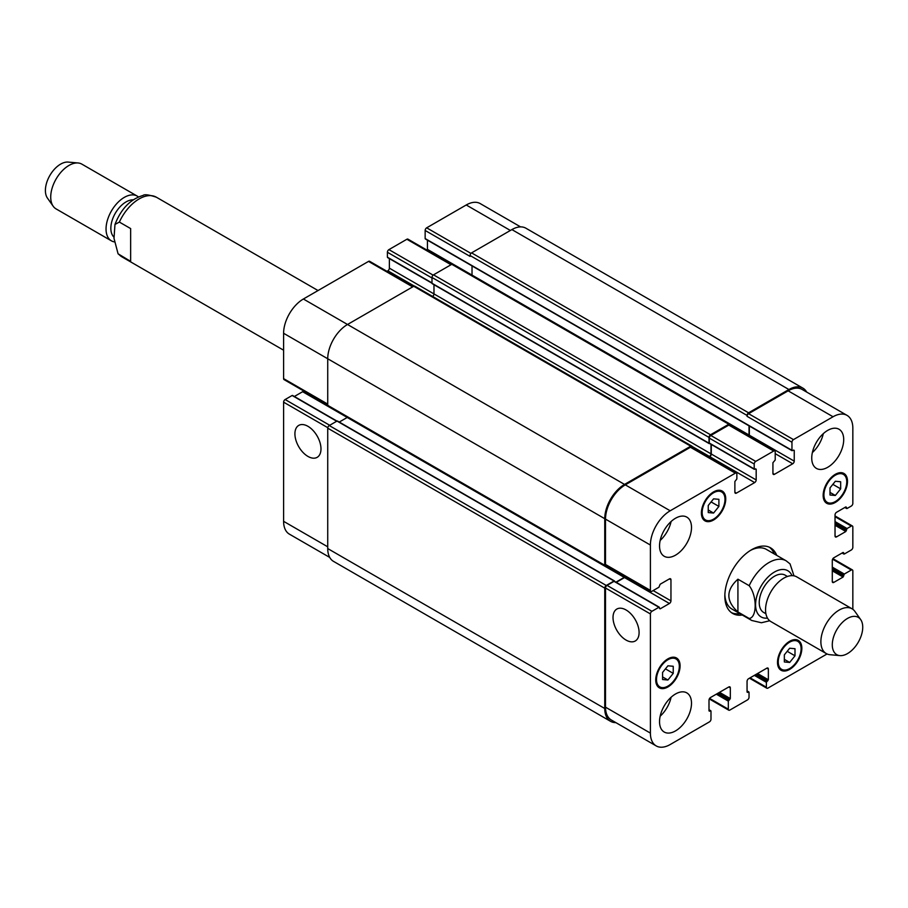 <?xml version="1.0" encoding="UTF-8"?>
<svg xmlns="http://www.w3.org/2000/svg" width="908" height="908" viewBox="0 0 908 908"><rect width="100%" height="100%" fill="white"/><g stroke="black" fill="none" stroke-linecap="round" stroke-linejoin="round"><path stroke-width="1.36" d="M130.638 261.356L118.074 253.797L113.999 238.316L114.975 224.435L119.368 222.074L130.638 228.578L130.638 261.356M113.977 237.136A21.52 12.428 -60 0 1 110.844 228.271A21.52 12.428 -60 0 1 133.204 199.839M114.158 241.857A25.833 14.914 -60 0 1 111.4 240.836A25.833 14.914 -60 0 1 106.043 229.009A25.833 14.914 -60 0 1 117.325 203.017A25.833 14.914 -60 0 1 137.222 196.094A25.833 14.914 -60 0 1 138.436 196.945M111.4 240.836L56.069 208.897A25.833 14.914 -60 0 1 53.175 206.218A25.833 14.914 -60 0 1 50.723 197.07A25.833 14.914 -60 0 1 59.86 173.519A25.833 14.914 -60 0 1 78.145 162.986A25.833 14.914 -60 0 1 81.902 164.155L137.222 196.094M53.175 206.218L47.454 198.114A21.52 12.428 -60 0 1 45.4 190.487A21.52 12.428 -60 0 1 53.016 170.863A21.52 12.428 -60 0 1 68.248 162.089L78.145 162.986M737.92 579.191L749.191 585.694C757.181 595.807 757.181 617.588 749.191 618.473L737.92 611.969L737.92 579.191C725.855 590.121 725.855 601.051 737.92 611.969M793.978 575.842L790.051 563.902M769.303 547.195A37.886 21.871 -60 0 1 774.297 553.971M739.861 613.615A37.886 21.871 -60 0 1 731.496 612.684M742.29 615.022A37.886 21.871 -60 0 1 732.677 613.456A37.886 21.871 -60 0 1 726.877 583.095A37.886 21.871 -60 0 1 751.62 549.715A37.886 21.871 -60 0 1 770.563 547.83A37.886 21.871 -60 0 1 776.726 555.378M750.371 550.464A34.436 19.885 -60 0 1 766.409 549.408L786.192 560.838A34.436 19.885 120 0 0 768.974 562.54A34.436 19.885 120 0 0 749.191 585.694M749.191 618.473A34.436 19.885 120 0 0 751.756 620.482L731.962 609.064A34.436 19.885 -60 0 1 724.856 594.649M787.44 576.466L785.216 575.184A21.52 12.428 120 0 0 774.456 576.251A21.52 12.428 120 0 0 760.393 595.217A21.52 12.428 120 0 0 763.685 612.469L765.921 613.751M860.682 619.585L854.95 611.481A25.833 14.914 120 0 0 852.056 608.803L796.736 576.864A25.833 14.914 120 0 0 783.82 578.146A25.833 14.914 120 0 0 766.942 600.903A25.833 14.914 120 0 0 770.903 621.605L826.235 653.544A25.833 14.914 120 0 0 829.991 654.713L839.877 655.61A21.52 12.428 120 0 0 858.276 642.217A21.52 12.428 120 0 0 860.682 619.585A21.52 12.428 120 0 0 847.505 618.427A21.52 12.428 120 0 0 832.806 639.924A21.52 12.428 120 0 0 839.877 655.61M852.056 608.803A25.833 14.914 120 0 0 839.14 610.085A25.833 14.914 120 0 0 822.273 632.842A25.833 14.914 120 0 0 826.235 653.544M307.948 456.418A18.432 10.646 60 0 1 295.906 440.176A18.432 10.646 60 0 1 298.732 425.398A18.432 10.646 60 0 1 317.164 436.044A18.432 10.646 60 0 1 317.164 457.337A18.432 10.646 60 0 1 307.948 456.418M626.055 640.072A18.432 10.646 60 0 1 614.012 623.83A18.432 10.646 60 0 1 616.838 609.052A18.432 10.646 60 0 1 635.271 619.699A18.432 10.646 60 0 1 635.271 640.991A18.432 10.646 60 0 1 626.055 640.072M292.728 395.843L292.126 395.491L285.123 399.531A2.156 1.237 120 0 0 283.602 402.176L283.602 521.328A27.978 16.151 120 0 0 289.391 534.142L329.74 557.433M303.522 390.849A2.156 1.237 -60 0 1 302.625 391.711L294.351 396.49M413.299 286.519L369.601 261.288A2.156 1.237 120 0 0 368.523 261.402L303.386 299.004A27.978 16.151 120 0 0 283.602 333.281L283.602 378.625A2.156 1.237 120 0 0 284.045 379.612L327.731 404.832M389.373 258.61L389.373 268.166A2.156 1.237 -60 0 1 387.852 270.8L386.967 271.31M451.651 264.376L407.953 239.144A2.156 1.237 120 0 0 406.886 239.258L388.919 249.621A2.156 1.237 120 0 0 387.398 252.254L387.398 257.18L388.011 257.531M427.43 240.155L427.43 249.359A2.156 1.237 -60 0 1 427.248 250.29M520.579 226.887L480.23 203.596A27.978 16.151 120 0 0 466.235 204.981L426.669 227.829A2.156 1.237 120 0 0 425.148 230.462L425.148 238.554L425.75 238.906M708.24 505.472L713.575 498.844L718.898 499.321L718.898 506.426L713.575 513.054L708.24 512.577L708.24 505.472M713.575 513.054L708.24 509.978M718.898 506.426L711.1 501.92M830.003 487.902L835.337 481.274L840.66 481.751L840.66 488.856L835.337 495.473L830.003 495.008L830.003 487.902M835.337 495.473L830.003 492.397M840.66 488.856L832.863 484.35M784.342 654.861L789.676 648.233L794.999 648.709L794.999 655.814L789.676 662.443L784.342 661.966L784.342 654.861M789.676 662.443L784.342 659.367M794.999 655.814L787.202 651.308M662.579 672.431L667.913 665.802L673.237 666.279L673.237 673.384L667.913 680.013L662.579 679.536L662.579 672.431M667.913 680.013L662.579 676.937M673.237 673.384L665.439 668.878M778.258 661.932A16.14 9.318 120 0 0 781.595 669.321A16.14 9.318 120 0 0 797.746 660.003A16.14 9.318 120 0 0 797.746 641.354A16.14 9.318 120 0 0 785.307 645.679A16.14 9.318 120 0 0 778.258 661.932M777.498 662.363A17.218 9.943 -60 0 1 785.011 645.032A17.218 9.943 -60 0 1 798.28 640.424A17.218 9.943 -60 0 1 798.28 660.309A17.218 9.943 -60 0 1 781.062 670.252A17.218 9.943 -60 0 1 777.498 662.363M823.919 494.962A16.14 9.318 120 0 0 827.256 502.351A16.14 9.318 120 0 0 843.407 493.033A16.14 9.318 120 0 0 843.407 474.396A16.14 9.318 120 0 0 830.968 478.72A16.14 9.318 120 0 0 823.919 494.962M823.159 495.405A17.218 9.943 -60 0 1 830.672 478.073A17.218 9.943 -60 0 1 843.941 473.465A17.218 9.943 -60 0 1 843.941 493.35A17.218 9.943 -60 0 1 826.723 503.293A17.218 9.943 -60 0 1 823.159 495.405M702.156 512.543A16.14 9.318 120 0 0 705.493 519.932A16.14 9.318 120 0 0 721.644 510.614A16.14 9.318 120 0 0 721.644 491.966A16.14 9.318 120 0 0 709.205 496.29A16.14 9.318 120 0 0 702.156 512.543M701.396 512.975A17.218 9.943 -60 0 1 708.91 495.654A17.218 9.943 -60 0 1 722.178 491.035A17.218 9.943 -60 0 1 722.178 510.92A17.218 9.943 -60 0 1 704.96 520.863A17.218 9.943 -60 0 1 701.396 512.975M656.495 679.502A16.14 9.318 120 0 0 659.832 686.891A16.14 9.318 120 0 0 675.983 677.572A16.14 9.318 120 0 0 675.983 658.936A16.14 9.318 120 0 0 663.544 663.26A16.14 9.318 120 0 0 656.495 679.502M655.735 679.944A17.218 9.943 -60 0 1 663.249 662.613A17.218 9.943 -60 0 1 676.517 657.994A17.218 9.943 -60 0 1 676.517 677.879A17.218 9.943 -60 0 1 659.299 687.821A17.218 9.943 -60 0 1 655.735 679.944M852.839 609.313L852.839 570.894A2.156 1.237 120 0 0 852.385 569.906A2.156 1.237 120 0 0 851.318 570.008L844.315 574.049L843.089 577.045L833.805 582.403A2.156 1.237 -60 0 1 832.738 582.505A2.156 1.237 -60 0 1 832.284 581.517L832.284 560.429A2.156 1.237 -60 0 1 833.805 557.796L843.089 552.439L844.315 554.016L851.318 549.976A2.156 1.237 120 0 0 852.839 547.342L852.839 526.958A2.156 1.237 120 0 0 852.385 525.97A2.156 1.237 120 0 0 851.318 526.072L847.05 528.535L845.836 531.52L836.552 536.878A2.156 1.237 -60 0 1 835.474 536.991A2.156 1.237 -60 0 1 835.031 536.004L835.031 514.915A2.156 1.237 -60 0 1 836.552 512.282L845.836 506.914L847.05 508.503L851.318 506.04A2.156 1.237 120 0 0 852.839 503.407L852.839 428.179A27.978 16.151 120 0 0 847.039 415.376A27.978 16.151 120 0 0 833.045 416.761L793.479 439.608A2.156 1.237 120 0 0 791.958 442.241L791.958 450.323L794.239 450.413L794.239 461.139A2.156 1.237 -60 0 1 792.718 463.772L774.456 474.316A2.156 1.237 -60 0 1 773.378 474.419A2.156 1.237 -60 0 1 772.924 473.431L772.924 462.717L775.216 459.993L775.216 451.912A2.156 1.237 120 0 0 774.762 450.924A2.156 1.237 120 0 0 773.695 451.026L755.728 461.4A2.156 1.237 120 0 0 754.207 464.033L754.207 468.959L756.182 469.22L756.182 479.935A2.156 1.237 -60 0 1 754.661 482.579L736.399 493.123A2.156 1.237 -60 0 1 735.321 493.226A2.156 1.237 -60 0 1 734.878 492.238L734.878 481.524L736.853 478.97L736.853 474.055A2.156 1.237 120 0 0 736.411 473.068A2.156 1.237 120 0 0 735.332 473.17L670.195 510.784A27.978 16.151 120 0 0 650.4 545.05L650.4 590.393A2.156 1.237 120 0 0 650.854 591.38A2.156 1.237 120 0 0 651.933 591.278L658.924 587.238L660.15 584.241L669.434 578.884A2.156 1.237 -60 0 1 670.513 578.782A2.156 1.237 -60 0 1 670.955 579.758L670.955 600.858A2.156 1.237 -60 0 1 669.434 603.491L660.15 608.848L658.924 607.27L651.933 611.311A2.156 1.237 120 0 0 650.4 613.944L650.4 733.108A27.978 16.151 120 0 0 656.2 745.911A27.978 16.151 120 0 0 670.195 744.526L709.466 721.86A2.156 1.237 120 0 0 710.987 719.227L710.987 711.134L709 710.873L709 700.147A2.156 1.237 -60 0 1 710.521 697.514L728.795 686.97A2.156 1.237 -60 0 1 729.862 686.868A2.156 1.237 -60 0 1 730.316 687.855L730.316 698.57L728.33 701.124L728.33 709.205A2.156 1.237 120 0 0 728.784 710.192A2.156 1.237 120 0 0 729.85 710.079L747.511 699.886A2.156 1.237 120 0 0 749.032 697.253L749.032 692.327L747.057 692.066L747.057 681.352A2.156 1.237 -60 0 1 748.578 678.707L766.84 668.163A2.156 1.237 -60 0 1 767.918 668.061A2.156 1.237 -60 0 1 768.361 669.048L768.361 679.763L766.386 682.317L766.386 687.231A2.156 1.237 120 0 0 766.829 688.219A2.156 1.237 120 0 0 767.907 688.116L827.052 653.964M811.741 458.063A22.598 13.053 -60 0 1 821.604 435.318A22.598 13.053 -60 0 1 839.026 429.257A22.598 13.053 -60 0 1 839.026 455.351A22.598 13.053 -60 0 1 816.417 468.403A22.598 13.053 -60 0 1 811.741 458.063M659.537 545.935A22.598 13.053 -60 0 1 669.4 523.19A22.598 13.053 -60 0 1 686.823 517.129A22.598 13.053 -60 0 1 686.823 543.234A22.598 13.053 -60 0 1 664.213 556.275A22.598 13.053 -60 0 1 659.537 545.935M659.537 721.678A22.598 13.053 -60 0 1 669.4 698.933A22.598 13.053 -60 0 1 686.823 692.883A22.598 13.053 -60 0 1 686.823 718.977A22.598 13.053 -60 0 1 664.213 732.03A22.598 13.053 -60 0 1 659.537 721.678M812.365 452.581A22.598 13.053 120 0 0 823.295 433.661M660.161 540.453A22.598 13.053 120 0 0 671.091 521.533M660.161 716.208A22.598 13.053 120 0 0 671.091 697.287M656.2 745.911L611.3 719.987A27.978 16.151 -60 0 1 605.511 707.184L605.511 588.021A2.156 1.237 -60 0 1 607.032 585.388L614.035 581.347L614.637 581.699M788.916 389.521L511.896 229.588A27.978 16.151 120 0 1 525.891 228.203L802.899 388.136A27.978 16.151 -60 0 0 788.916 389.521L748.578 412.799A2.156 1.237 -60 0 0 747.057 415.444L747.057 416.318A2.156 1.237 -60 0 1 748.578 413.685L788.144 390.837A27.978 16.151 -60 0 1 802.139 389.453L847.039 415.376M749.157 436.135A2.156 1.237 120 0 0 749.338 435.216L749.338 426.011M709.92 443.388L709.307 443.036L709.307 438.11A2.156 1.237 -60 0 1 710.828 435.477L728.795 425.103A2.156 1.237 -60 0 1 729.862 425.001L774.762 450.924M708.876 457.167L709.761 456.656A2.156 1.237 120 0 0 711.282 454.011L711.282 444.466M650.854 591.38L605.954 565.457A2.156 1.237 -60 0 1 605.511 564.47L605.511 519.126A27.978 16.151 -60 0 1 625.294 484.861L690.432 447.247A2.156 1.237 -60 0 1 691.51 447.145L736.411 473.068M616.26 582.346L624.534 577.567A2.156 1.237 120 0 0 625.43 576.705M615.851 722.62A27.978 16.151 -60 0 1 610.539 721.315A27.978 16.151 -60 0 1 604.751 708.501L604.751 588.112A2.156 1.237 -60 0 1 606.272 585.478L614.035 580.995L614.637 581.404M615.953 582.164L624.227 577.386A2.156 1.237 120 0 0 625.124 576.535M606.703 565.888L606.272 566.138A2.156 1.237 -60 0 1 605.193 566.251A2.156 1.237 -60 0 1 604.751 565.264L604.751 518.695A27.978 16.151 -60 0 1 624.534 484.418L690.738 446.191A2.156 1.237 -60 0 1 691.817 446.089A2.156 1.237 -60 0 1 692.259 447.076L692.259 447.576M709.67 443.524L709 443.206L709 437.406A2.156 1.237 -60 0 1 710.521 434.773L728.795 424.229A2.156 1.237 -60 0 1 729.862 424.115A2.156 1.237 -60 0 1 730.316 425.103L730.316 425.262M708.569 456.996L709.466 456.474A2.156 1.237 120 0 0 710.987 453.841L710.987 444.284M748.85 435.965A2.156 1.237 120 0 0 749.032 435.034L749.032 425.841M802.899 388.136A27.978 16.151 -60 0 1 806.69 392.074M347.344 417.385A2.156 1.237 -60 0 1 347.219 417.464L339.251 422.061M337.628 421.414L337.016 421.062L329.264 425.546A2.156 1.237 120 0 0 327.731 428.179L327.731 548.568A27.978 16.151 120 0 0 333.531 561.382L610.539 721.315M691.817 446.089L414.808 286.156A2.156 1.237 120 0 0 413.73 286.27L347.526 324.485A27.978 16.151 120 0 0 327.731 358.762L327.731 405.331A2.156 1.237 120 0 0 328.185 406.319L605.193 566.251M433.979 284.715L433.979 293.908A2.156 1.237 -60 0 1 432.617 296.439M472.024 265.908L472.024 275.101A2.156 1.237 -60 0 1 472.024 275.249M729.862 424.115L452.854 264.194A2.156 1.237 120 0 0 451.787 264.296L433.513 274.84A2.156 1.237 120 0 0 431.992 277.473L431.992 283.273L432.605 283.625M511.896 229.588L471.57 252.878A2.156 1.237 120 0 0 470.049 255.511L470.049 256.385L425.148 230.462M283.602 350.204L121.933 256.862A34.436 19.885 -60 0 1 119.368 254.853M119.368 222.074A34.436 19.885 -60 0 1 156.38 197.218C148.889 194.743 144.463 194.142 143.112 195.424C130.457 199.136 121.082 208.817 114.975 224.435M791.992 575.649A26.695 15.413 120 0 0 774.456 572.029A26.695 15.413 120 0 0 755.91 600.426A26.695 15.413 120 0 0 767.487 618.098M605.511 707.184L650.4 733.108M709 709.999L710.374 710.782M709 710.873L709.613 711.225M728.795 686.97L730.316 687.855M719.511 692.327L730.316 698.57M718.285 693.031L729.703 699.625M717.524 693.474L728.942 700.068M716.31 694.177L728.33 701.124M709.613 698.4L728.33 709.205M747.057 691.192L748.419 691.975M747.057 692.066L747.659 692.418M766.84 668.163L768.361 669.048M757.556 673.532L768.361 679.763M756.341 674.235L767.759 680.818M755.581 674.667L766.988 681.261M754.355 675.37L766.386 682.317M750.099 677.833L766.386 687.231M832.591 559.203L851.318 570.008M832.284 567.114L844.315 574.049M832.284 568.521L843.702 575.105M832.284 570.803L843.089 577.045M832.284 569.395L843.702 575.99M832.284 581.517L833.805 582.403M843.089 552.439L843.702 552.79M842.329 552.87L843.702 553.664M835.031 516.675L851.318 526.072M835.031 521.589L847.05 528.535M835.031 522.997L846.438 529.591M835.031 525.278L845.836 531.52M835.031 523.882L846.438 530.465M835.031 536.004L836.552 536.878M845.836 506.914L846.438 507.266M845.076 507.356L846.438 508.151M788.144 390.837L833.045 416.761M748.578 413.685L793.479 439.608M747.057 416.318L791.958 442.241M793.626 450.062L794.239 450.413M749.338 435.216L794.239 461.139M775.216 453.659L792.718 463.772M772.924 473.431L774.456 474.316M728.795 425.103L773.695 451.026M710.828 435.477L755.728 461.4M709.307 438.11L754.207 464.033M709.307 443.036L754.207 468.959M755.581 468.869L756.182 469.22M711.282 454.011L756.182 479.935M709.761 456.656L754.661 482.579M734.878 492.238L736.399 493.123M690.432 447.247L735.332 473.17M625.294 484.861L670.195 510.784M605.511 519.126L650.4 545.05M605.511 564.47L650.4 590.393M669.434 578.884L670.955 579.758M653.147 590.575L670.955 600.858M624.534 577.567L669.434 603.491M659.537 608.496L660.15 608.848M614.035 581.347L658.924 607.27M607.032 585.388L651.933 611.311M605.511 588.021L650.4 613.944M327.731 546.809L283.602 521.328M510.375 230.462L466.235 204.981M470.946 253.389L426.669 227.829M749.032 435.034L427.43 249.359M451.015 264.739L406.886 239.258M433.116 275.135L388.919 249.621M431.992 278.007L387.398 252.254M431.992 282.921L387.398 257.18M710.987 453.841L389.373 268.166M414.298 286.065L387.852 270.8M412.663 286.883L368.523 261.402M624.534 484.418L303.386 299.004M604.751 518.695L283.602 333.281M327.731 404.105L283.602 378.625M624.227 577.386L302.625 391.711M336.72 421.244L292.126 395.491M329.718 425.284L285.123 399.531M327.788 427.691L283.602 402.176M709.466 456.474L692.157 446.486M709 443.206L431.992 283.273M709 437.406L431.992 277.473M710.521 434.773L433.513 274.84M728.795 424.229L451.787 264.296M791.958 450.323L425.148 238.554M747.057 415.444L470.049 255.511M748.578 412.799L471.57 252.878M604.751 708.501L327.731 548.568M604.751 588.112L327.731 428.179M606.272 585.478L329.264 425.546M614.035 580.995L337.016 421.062M604.751 565.264L327.731 405.331M690.738 446.191L413.73 286.27M121.933 256.862L118.085 253.809M318.038 290.549L156.38 197.218M751.756 620.482L761.415 622.752L769.689 620.754M790.051 563.891L786.192 560.838M797.746 641.354L794.75 639.629M781.595 669.321L778.599 667.584M843.407 474.396L840.411 472.659M827.256 502.351L824.26 500.626M721.644 491.966L718.648 490.241M705.493 519.932L702.497 518.196M675.983 658.936L672.987 657.199M659.832 686.891L656.836 685.165M710.805 710.737L709 709.704M728.784 710.192L709.296 698.944M748.85 691.941L747.057 690.897M766.829 688.219L749.463 678.197M852.385 569.906L832.908 558.658M843.884 554.062L842.079 553.017M852.385 525.97L835.031 515.948M846.619 508.537L844.826 507.504M754.389 469.345L709.489 443.422M659.356 607.225L614.455 581.302M431.992 283.217L387.58 257.577M336.97 421.096L292.546 395.445M432.174 283.671L709.182 443.603M425.319 238.94L792.128 450.72M337.447 421.017L614.455 580.95"/></g></svg>
